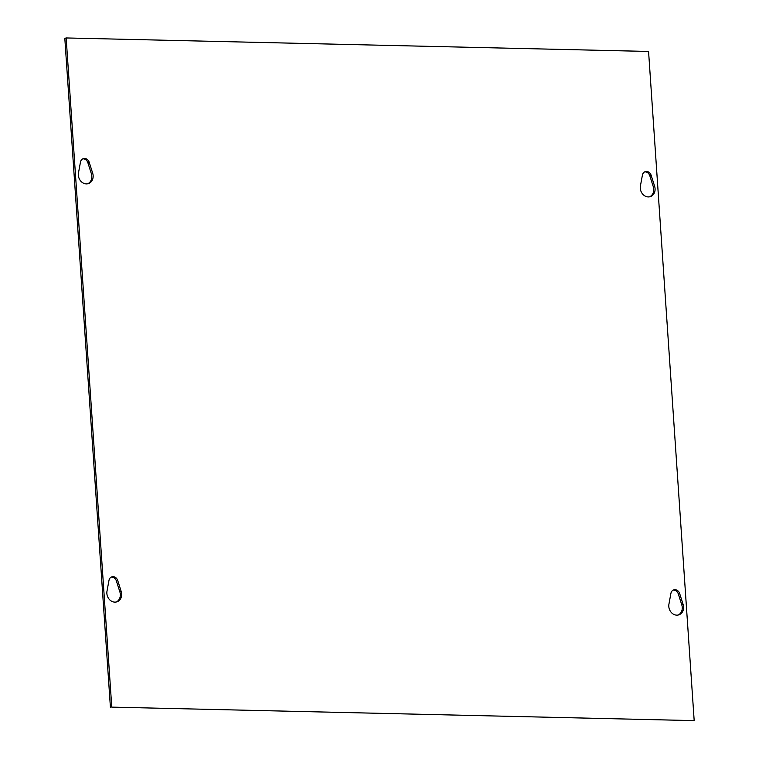 <?xml version="1.0" encoding="UTF-8"?>
<svg xmlns="http://www.w3.org/2000/svg" width="759" height="759" viewBox="0 0 759 759"><rect width="100%" height="100%" fill="white"/><g stroke="black" fill="none" stroke-linecap="round" stroke-linejoin="round"><path stroke-width="1.14" d="M683.128 604.477A8.605 7.277 -107.9 0 1 678.831 614.856A8.605 7.277 -107.9 0 1 671.392 612.56A8.605 7.277 -107.9 0 1 668.935 604.145L670.918 593.358A5.304 4.478 -107.9 0 1 673.764 589.866A5.304 4.478 -107.9 0 1 679.666 593.566L683.128 604.477L681.791 604.904L678.328 593.993A5.304 4.478 72.1 0 0 673.119 590.141M678.157 615.037A8.605 7.277 72.1 0 0 681.791 604.904M116.222 602.01A8.605 7.277 72.1 0 0 119.865 591.878L116.393 580.967A5.304 4.478 72.1 0 0 111.184 577.125M117.73 580.54L121.193 591.451A8.605 7.277 -107.9 0 1 116.905 601.83A8.605 7.277 -107.9 0 1 109.457 599.534A8.605 7.277 -107.9 0 1 107 591.119L108.992 580.331A5.304 4.478 -107.9 0 1 111.829 576.84A5.304 4.478 -107.9 0 1 117.73 580.54L116.393 580.967M654.619 186.24A8.605 7.277 -107.9 0 1 650.321 196.628A8.605 7.277 -107.9 0 1 642.882 194.332A8.605 7.277 -107.9 0 1 640.425 185.908L642.408 175.13A5.304 4.478 -107.9 0 1 645.254 171.638A5.304 4.478 -107.9 0 1 651.156 175.329L654.619 186.24L653.281 186.676L649.818 175.765A5.304 4.478 72.1 0 0 644.6 171.913M649.638 196.799A8.605 7.277 72.1 0 0 653.281 186.676M87.712 183.782A8.605 7.277 72.1 0 0 91.346 173.65L87.883 162.739A5.304 4.478 72.1 0 0 82.674 158.887M89.22 162.303L92.683 173.213A8.605 7.277 -107.9 0 1 88.386 183.602A8.605 7.277 -107.9 0 1 80.947 181.306A8.605 7.277 -107.9 0 1 78.49 172.891L80.473 162.103A5.304 4.478 -107.9 0 1 83.319 158.612A5.304 4.478 -107.9 0 1 89.22 162.303L87.883 162.739M648.566 51.451L694.181 720.623L111.772 707.122L66.156 37.95L648.566 51.451M111.772 707.122L694.181 720.623M110.434 707.549L64.819 38.377L66.156 37.95M679.666 593.566L678.328 593.993M121.193 591.451L119.865 591.878M651.156 175.329L649.818 175.765M92.683 173.213L91.346 173.65"/></g></svg>
